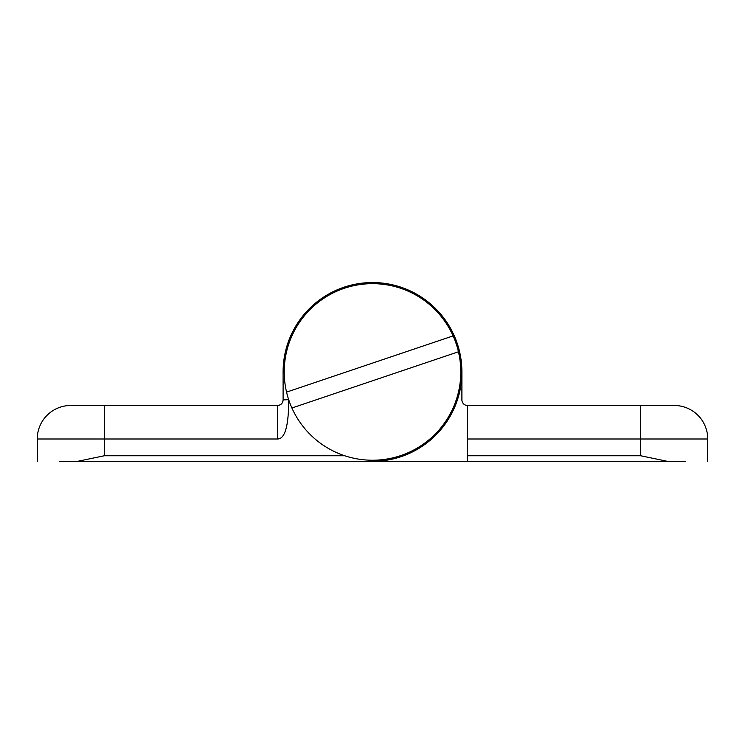 <?xml version="1.0" encoding="UTF-8"?>
<svg xmlns="http://www.w3.org/2000/svg" width="745" height="745" viewBox="0 0 745 745"><rect width="100%" height="100%" fill="white"/><g stroke="black" fill="none" stroke-linecap="round" stroke-linejoin="round"><path stroke-width="1.12" d="M461.9 371.951L461.9 399.888A5.588 5.588 0 0 0 467.488 405.476L467.488 461.351L372.5 461.351A89.4 89.4 0 0 0 461.9 371.951A89.4 89.4 0 0 0 372.5 282.551A89.4 89.4 0 0 0 283.1 371.951L283.1 399.888L283.1 371.951L284.217 371.951M467.488 461.351L685.4 461.351M467.488 439.001L707.75 439.001L707.75 461.351L707.75 439.001A33.525 33.525 0 0 0 674.225 405.476L467.488 405.476M640.7 405.476L640.7 455.763L667.492 461.351M278.23 405.429A5.588 5.588 0 0 0 283.1 399.888L288.688 399.683M344.767 455.763L104.3 455.763L104.3 439.001L277.512 439.001C284.963 439.001 288.688 425.963 288.688 399.888M59.6 461.351L372.5 461.351L372.5 460.233M196.494 461.351L104.3 461.351M104.3 455.763L77.508 461.351M277.512 439.001L277.512 405.476L70.775 405.476A33.525 33.525 0 0 0 37.25 439.001L37.25 461.351M283.026 400.782L283.1 400.084C282.783 402.998 281.2 404.777 278.332 405.41L277.587 405.476M279.003 405.271L279.682 405.038M458.445 351.78L291.91 407.999A88.282 88.282 0 0 1 286.555 392.121L453.09 335.902A88.282 88.282 0 0 1 400.736 455.595A88.282 88.282 0 0 1 291.91 407.999M453.09 335.902A88.282 88.282 0 0 0 286.555 392.121M640.7 455.763L467.488 455.763M104.3 405.476L104.3 439.001L37.25 439.001M282.886 401.183L283.1 399.972"/></g></svg>
